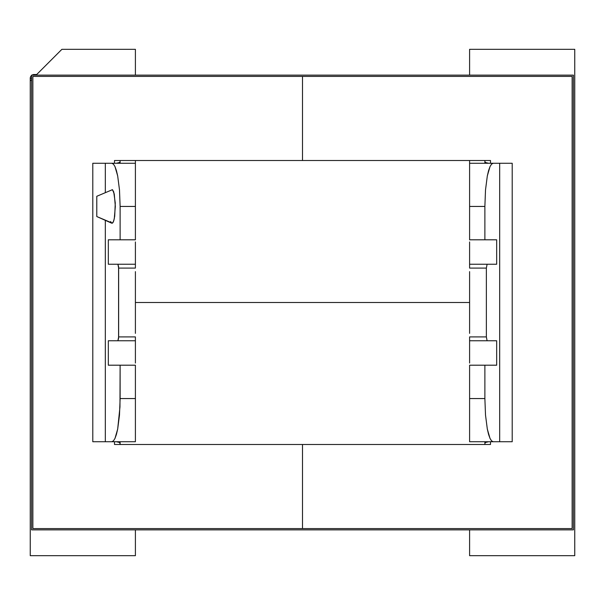 <?xml version="1.0" encoding="UTF-8"?>
<svg xmlns="http://www.w3.org/2000/svg" width="605" height="605" viewBox="0 0 605 605"><rect width="100%" height="100%" fill="white"/><g stroke="black" fill="none" stroke-linecap="round" stroke-linejoin="round"><path stroke-width="0.91" d="M110.617 221.551L111.774 223.222L96.785 216.545L96.785 196.285L96.785 216.545L112.454 223.162L113.725 220.923L114.716 216.235L115.26 202.947L113.725 191.906L112.454 189.675L111.184 190.167M485.898 162.624L488.658 163.267M485.142 161.989L485.913 162.632M484.877 444.486L484.877 441.733L484.877 444.486M120.123 160.514L120.123 163.267L120.123 160.514M119.102 442.376L116.341 441.733M120.123 444.486L120.123 441.733L120.123 444.486L119.858 443.011L119.087 442.368M135.399 555.685L135.399 529.859L135.399 555.685L30.25 555.685L30.25 80.964L31.589 79.618L30.25 80.964L30.25 555.685L135.399 555.685M135.399 340.471L135.399 336.909L118.64 336.909L118.64 268.091L135.399 268.091L135.399 264.234L108.325 264.234L108.325 239.799L135.399 239.799L120.123 239.799L120.123 206.449L135.399 206.449L135.399 239.799L135.399 163.267L105.331 163.267L105.331 192.481L105.331 163.267L92.792 163.267L92.792 441.733L135.399 441.733L135.399 398.551L120.123 398.551L119.487 415.075L117.68 429.081L114.973 438.443L113.407 440.901L111.774 441.733L135.399 441.733L135.399 365.201L135.399 398.551L120.123 398.551L120.123 365.201L135.399 365.201L120.123 365.201L119.964 406.976L117.68 429.081L116.417 434.45L114.973 438.443L113.407 440.901L111.774 441.733L105.331 441.733L105.331 220.349L105.331 441.733L92.792 441.733L92.792 163.267L111.774 163.267L113.407 164.099L114.973 166.556L116.417 170.549L117.68 175.919L119.487 189.925L120.123 206.449L120.123 239.799L108.325 239.799L108.325 264.234L117.892 264.234L118.58 266.616L118.58 338.384L117.892 340.766L108.325 340.766L108.325 365.201L120.123 365.201L108.325 365.201L108.325 340.766L135.399 340.766L135.399 336.909L118.64 336.909L117.892 340.766L135.399 340.766M135.399 264.234L117.892 264.234L118.64 268.091L135.399 268.091L135.399 264.529M135.399 75.141L135.399 49.315L135.399 75.141M36.073 75.141L61.899 49.315L135.399 49.315L61.899 49.315L36.073 75.141M120.123 443.722L119.858 443.011M119.858 161.989L119.102 162.624M116.341 163.267L119.087 162.632M135.399 206.449L135.399 163.267L111.774 163.267L113.407 164.099L114.973 166.556L117.68 175.919L119.487 189.925L120.123 206.449L135.399 206.449M36.686 74.521L34.046 74.521L34.046 75.141L34.046 74.521A3.796 3.796 0 0 0 31.974 75.141A3.796 3.796 0 0 1 34.046 74.521A3.796 3.796 0 0 0 31.974 75.141A3.796 3.796 0 0 1 34.046 74.521L36.686 74.521M30.25 78.317L30.25 80.964L30.25 78.317A3.796 3.796 0 0 1 31.589 75.428A3.796 3.796 0 0 0 30.25 78.317A3.796 3.796 0 0 1 31.589 75.428A3.796 3.796 0 0 0 30.25 78.317L31.589 78.317L30.25 78.317M484.877 163.267L484.877 160.514L484.877 163.267M469.601 49.315L469.601 75.141L469.601 49.315L574.75 49.315L574.75 555.685L469.601 555.685L469.601 529.859L469.601 555.685L574.75 555.685L574.75 49.315L469.601 49.315M469.601 163.267L469.601 239.799L469.601 206.449L484.877 206.449L485.512 189.925L487.32 175.919L488.583 170.549L490.027 166.556L491.593 164.099L493.226 163.267L499.67 163.267L499.67 441.733L493.226 441.733L491.593 440.901L490.027 438.443L488.583 434.45L487.32 429.081L485.512 415.075L484.877 398.551L469.601 398.551L469.601 441.733L493.226 441.733L491.593 440.901L490.027 438.443L487.32 429.081L485.512 415.075L484.877 398.551L484.877 365.201L484.877 398.551L469.601 398.551L469.601 365.201L469.601 441.733L499.67 441.733L499.67 163.267L512.208 163.267L512.208 441.733L499.67 441.733L512.208 441.733L512.208 163.267L469.601 163.267L469.601 206.449L484.877 206.449L484.877 239.799L484.877 206.449L485.512 189.925L487.32 175.919L490.027 166.556L491.593 164.099L493.226 163.267L469.601 163.267L469.601 160.514L469.601 163.267M469.601 264.529L469.601 268.091L486.359 268.091L487.108 264.234L496.675 264.234L496.675 239.799L469.601 239.799L496.675 239.799L496.675 264.234L469.601 264.234L469.601 268.091L486.359 268.091L486.359 336.909L486.359 268.091L487.108 264.234L469.601 264.234M469.601 340.766L487.108 340.766L486.359 336.909L469.601 336.909L469.601 340.766L496.675 340.766L496.675 365.201L469.601 365.201L496.675 365.201L496.675 340.766L487.108 340.766L486.359 336.909L469.601 336.909L469.601 340.471M485.142 443.011L485.898 442.376M488.658 441.733L485.913 442.368M111.774 223.222L113.112 222.383L114.269 218.844L115.328 206.418L114.269 193.986L112.454 189.675L96.785 196.285L96.785 216.545M135.399 333.37L135.399 302.5L469.601 302.5L469.601 271.63M135.399 363.053L135.399 336.909M469.601 333.37L469.601 302.5L135.399 302.5L135.399 271.63M135.399 268.091L135.399 241.947M135.399 163.267L135.399 160.514M469.601 268.091L469.601 241.947M469.601 363.053L469.601 336.909M302.5 160.514L302.5 76.404L32.859 76.404L32.859 528.596L302.5 528.596L302.5 444.486L302.5 528.596L32.859 528.596L32.859 76.404L302.5 76.404L302.5 160.514L114.511 160.514L114.511 163.267L114.511 160.514L490.489 160.514L490.489 163.267L490.489 160.514L302.5 160.514L302.5 76.404L302.5 160.514M114.511 444.486L302.5 444.486L114.511 444.486L114.511 441.733L114.511 444.486M31.589 529.859L31.589 75.141L573.411 75.141L573.411 529.859L31.589 529.859L31.589 75.141L573.411 75.141L573.411 529.859L31.589 529.859M572.141 76.404L32.859 76.404L572.141 76.404L302.5 76.404L572.141 76.404L572.141 528.596L572.141 76.404M302.5 528.596L572.141 528.596L302.5 528.596L302.5 444.486L302.5 528.596M490.489 441.733L490.489 444.486L302.5 444.486L490.489 444.486L490.489 441.733"/></g></svg>
